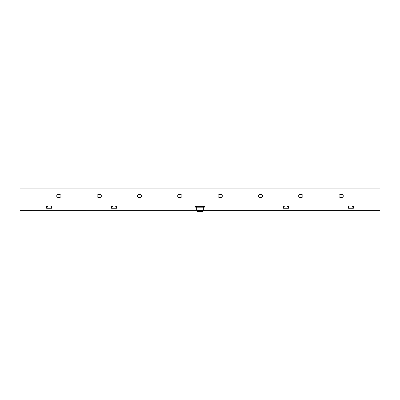 <?xml version="1.0" encoding="UTF-8"?>
<svg xmlns="http://www.w3.org/2000/svg" width="400" height="400" viewBox="0 0 400 400"><rect width="100%" height="100%" fill="white"/><g stroke="black" fill="none" stroke-linecap="round" stroke-linejoin="round"><path stroke-width="0.6" d="M202.93 206.375L202.665 206.345M196.91 206.375L200.625 206.3M198.245 206.375L202.63 206.3M195.465 206.785L204.535 206.785L195.5 206.75L204.505 206.75L204.505 206.375L195.495 206.375L195.465 207.075L204.535 207.075L195.465 207.075M203.31 210.35L196.65 210.315L203.31 210.35M202.77 211.935L197.23 211.9L202.77 211.61L202.77 211.935L197.23 211.935M197.23 211.725L197.23 211.42L202.77 211.31L202.77 211.61M197.23 211.5L202.77 211.385M197.23 211.42L197.23 211.12L202.77 211.005L202.77 211.31M197.23 211.195L202.77 211.08M197.23 211.12L197.23 210.815L202.77 210.7L202.77 211.005M197.23 210.89L202.77 210.775M197.23 210.815L197.23 210.51L199.52 210.35M197.23 210.585L202.77 210.7M197.23 211.59L202.77 211.485M197.23 211.625L202.77 211.525M197.23 211.285L202.77 211.18M197.23 211.32L202.77 211.22M197.23 210.98L202.77 210.875M197.23 211.015L202.77 210.915M197.23 210.675L202.77 210.57M197.23 210.71L202.77 210.61M197.23 210.51L198.01 210.35M197.23 210.405L199.495 210.365M20 206.065L380 206.065L380 188.065L20 188.065L20 210.385L197.23 210.35M180.56 194.545A1.44 1.44 0 0 1 182 195.985A1.44 1.44 0 0 1 180.56 197.425L179.12 197.425A1.44 1.44 0 0 1 177.68 195.985A1.44 1.44 0 0 1 179.12 194.545L180.56 194.545M222.32 195.985A1.44 1.44 0 0 0 220.88 194.545L219.44 194.545A1.44 1.44 0 0 0 218 195.985A1.44 1.44 0 0 0 219.44 197.425L220.88 197.425A1.44 1.44 0 0 0 222.32 195.985M261.2 197.425A1.44 1.44 0 0 0 262.64 195.985A1.44 1.44 0 0 0 261.2 194.545L259.76 194.545A1.44 1.44 0 0 0 258.32 195.985A1.44 1.44 0 0 0 259.76 197.425L261.2 197.425M301.52 197.425A1.44 1.44 0 0 0 302.96 195.985A1.44 1.44 0 0 0 301.52 194.545L300.08 194.545A1.44 1.44 0 0 0 298.64 195.985A1.44 1.44 0 0 0 300.08 197.425L301.52 197.425M341.84 197.425A1.44 1.44 0 0 0 343.28 195.985A1.44 1.44 0 0 0 341.84 194.545L340.4 194.545A1.44 1.44 0 0 0 338.96 195.985A1.44 1.44 0 0 0 340.4 197.425L341.84 197.425M59.6 197.425L58.16 197.425A1.44 1.44 0 0 1 56.72 195.985A1.44 1.44 0 0 1 58.16 194.545L59.6 194.545A1.44 1.44 0 0 1 61.04 195.985A1.44 1.44 0 0 1 59.6 197.425M99.92 197.425L98.48 197.425A1.44 1.44 0 0 1 97.04 195.985A1.44 1.44 0 0 1 98.48 194.545L99.92 194.545A1.44 1.44 0 0 1 101.36 195.985A1.44 1.44 0 0 1 99.92 197.425M140.24 197.425L138.8 197.425A1.44 1.44 0 0 1 137.36 195.985A1.44 1.44 0 0 1 138.8 194.545L140.24 194.545A1.44 1.44 0 0 1 141.68 195.985A1.44 1.44 0 0 1 140.24 197.425M380 206.065L380 210.385L202.77 210.385M205.76 206.065L194.24 206.065M51.22 206.065L51.855 208.26L50.755 206.065M47.805 206.065L46.62 208.26L47.33 206.065M116.02 206.065L116.655 208.26L115.555 206.065M112.605 206.065L111.42 208.26L112.13 206.065M349.245 206.065L348.145 208.26L348.78 206.065M352.67 206.065L353.38 208.26L352.195 206.065M284.445 206.065L283.345 208.26L283.98 206.065M287.87 206.065L288.58 208.26L287.395 206.065M203.38 207.18L196.62 207.18L204.5 207.11M288.62 206.065L288.58 208.26L283.345 208.26L283.23 206.065M116.77 206.065L116.655 208.26L111.42 208.26L111.38 206.065M51.97 206.065L51.855 208.26L46.62 208.26L46.58 206.065M20 209.97L196.65 209.97M203.35 209.97L380 209.97M353.42 206.065L353.38 208.26L348.145 208.26L348.03 206.065M203.35 207.215L203.35 210.315M204.535 206.785L204.535 207.075M196.62 207.18L195.5 207.11M196.65 207.215L196.65 210.315"/></g></svg>
